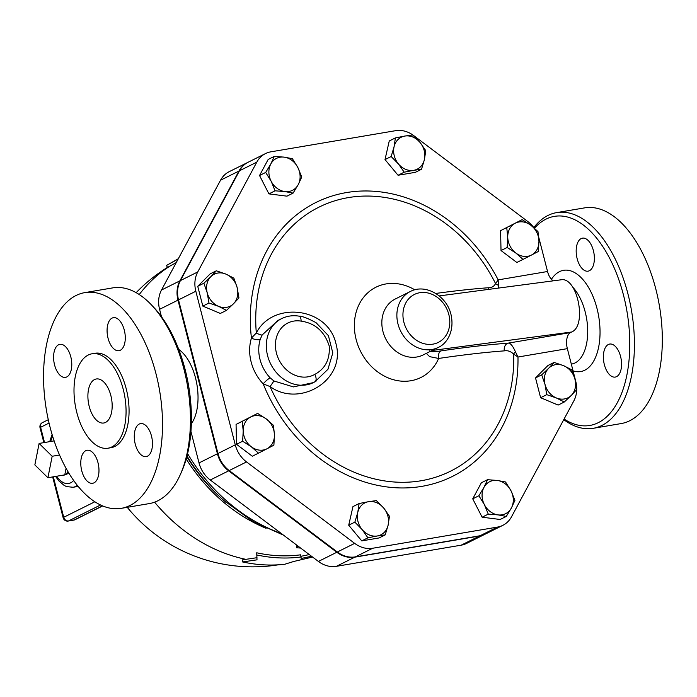 <?xml version="1.0" encoding="UTF-8"?>
<svg xmlns="http://www.w3.org/2000/svg" width="697" height="697" viewBox="0 0 697 697"><rect width="100%" height="100%" fill="white"/><g stroke="black" fill="none" stroke-linecap="round" stroke-linejoin="round"><path stroke-width="1.05" d="M47.91 477.724L34.85 464.899L39.11 443.44L52.17 456.265L47.91 477.724L64.769 474.866A17.861 9.375 80.4 0 1 64.342 475.058A17.861 9.375 80.4 0 1 61.867 475.363M54.139 440.896L39.11 443.44M59.559 455.01L52.17 456.265M66.076 468.297L64.769 474.866A17.861 9.375 80.4 0 0 67.94 471.573M68.881 473.15A17.068 8.965 80.4 0 1 67.914 473.655L64.342 475.058M273.451 425.318L274.444 434.867A17.861 15.012 63.5 0 0 266.315 418.967L273.451 425.318M250.693 416.989L257.62 413.391L266.315 418.967A17.861 15.012 63.5 0 0 250.693 416.989A17.861 15.012 63.5 0 0 243.209 430.903L242.225 421.345L250.693 416.989M273.886 445.191L266.96 448.79A17.861 15.012 63.5 0 0 274.444 434.867L273.886 445.191M251.338 446.803L242.652 441.227L243.209 430.903A17.861 15.012 63.5 0 0 251.338 446.803A17.861 15.012 63.5 0 0 266.96 448.79L258.482 453.155L251.338 446.803M238.949 297.941L233.495 303.779A17.861 15.012 63.5 0 0 237.18 287.661L238.949 297.941M225.872 274.087L233.861 278.147L237.18 287.661A17.861 15.012 63.5 0 0 225.872 274.087A17.861 15.012 63.5 0 0 210.886 276.622L216.331 270.793L225.872 274.087M226.499 310.383L218.51 306.314A17.861 15.012 63.5 0 0 233.495 303.779L226.499 310.383L220.348 313.45L202.818 306.096L197.739 286.301L203.89 283.226L210.886 276.622A17.861 15.012 63.5 0 0 207.201 292.74L203.89 283.226M218.51 306.314L208.969 303.021L207.201 292.74A17.861 15.012 63.5 0 0 218.51 306.314M293.106 193.095L284.864 191.57A17.861 15.012 63.5 0 0 298.203 184.679L293.106 193.095L286.955 196.162L268.92 193.879L275.08 190.812L271.159 181.246A17.861 15.012 63.5 0 0 284.864 191.57L275.08 190.812M297.828 167.463L301.749 177.029L298.203 184.679A17.861 15.012 63.5 0 0 297.828 167.463A17.861 15.012 63.5 0 0 284.123 157.139L292.365 158.663L297.828 167.463M270.784 164.03L274.33 156.372L284.123 157.139A17.861 15.012 63.5 0 0 270.784 164.03A17.861 15.012 63.5 0 0 271.159 181.246L265.688 172.447L270.784 164.03M404.208 172.194L398.457 163.969A17.861 15.012 63.5 0 0 413.635 170.338L404.208 172.194L398.057 175.261L385.005 159.587L391.156 156.52L394.058 146.832A17.861 15.012 63.5 0 0 398.457 163.969L391.156 156.52M424.412 159.569L421.519 169.258L413.635 170.338A17.861 15.012 63.5 0 0 424.412 159.569A17.861 15.012 63.5 0 0 420.012 142.423L425.771 150.648L424.412 159.569M404.835 136.054L412.711 134.974L420.012 142.423A17.861 15.012 63.5 0 0 404.835 136.054A17.861 15.012 63.5 0 0 394.058 146.832L395.408 137.91L404.835 136.054M507.172 247.479L507.73 237.154A17.861 15.012 63.5 0 0 515.858 253.055L507.172 247.479L501.021 250.545L500.585 230.663L515.214 223.232A17.861 15.012 63.5 0 0 507.73 237.154L506.745 227.597M531.48 255.041L523.003 259.406L515.858 253.055A17.861 15.012 63.5 0 0 531.48 255.041A17.861 15.012 63.5 0 0 538.964 241.118L538.406 251.443L531.48 255.041M530.835 225.218L537.971 231.561L538.964 241.118A17.861 15.012 63.5 0 0 530.835 225.218A17.861 15.012 63.5 0 0 515.214 223.232L522.14 219.642L530.835 225.218M541.682 374.855L548.678 368.243A17.861 15.012 63.5 0 0 544.993 384.361L541.682 374.855L535.531 377.922L547.973 365.481L554.124 362.414L563.664 365.707A17.861 15.012 63.5 0 0 548.678 368.243L554.124 362.414M556.302 397.935L546.762 394.65L544.993 384.361A17.861 15.012 63.5 0 0 556.302 397.935A17.861 15.012 63.5 0 0 571.287 395.399L564.291 402.003L556.302 397.935M574.973 379.281L576.741 389.562L571.287 395.399A17.861 15.012 63.5 0 0 574.973 379.281A17.861 15.012 63.5 0 0 563.664 365.707L571.653 369.767L574.973 379.281M487.517 479.693L497.309 480.46A17.861 15.012 63.5 0 0 483.971 487.351L487.517 479.693L481.366 482.76L472.723 498.834L478.874 495.767L483.971 487.351A17.861 15.012 63.5 0 0 484.345 504.567L478.874 495.767M498.05 514.891L488.266 514.133L484.345 504.567A17.861 15.012 63.5 0 0 498.05 514.891A17.861 15.012 63.5 0 0 511.389 508L506.292 516.416L498.05 514.891M505.552 481.984L511.014 490.784A17.861 15.012 63.5 0 0 497.309 480.46L505.552 481.984M511.014 490.784L514.935 500.35L511.389 508A17.861 15.012 63.5 0 0 511.014 490.784M258.482 453.155L252.331 456.221L236.501 444.294L242.652 441.227M236.501 444.294L236.065 424.421L242.225 421.345M236.065 424.421L257.62 413.391M202.818 306.096L208.969 303.021M197.739 286.301L210.18 273.86L216.331 270.793M268.92 193.879L259.537 175.513L268.179 159.439L274.33 156.372M259.537 175.513L265.688 172.447M385.005 159.587L389.257 140.977L395.408 137.91M398.057 175.261L415.36 172.325L421.519 169.258M500.585 230.663L522.14 219.642M501.021 250.545L516.852 262.473L523.003 259.406M546.762 394.65L540.611 397.717L558.14 405.07L564.291 402.003M488.266 514.133L482.115 517.2L500.141 519.483L506.292 516.416M482.115 517.2L472.723 498.834M540.611 397.717L535.531 377.922M376.415 500.603L383.716 508.052A17.861 15.012 63.5 0 0 368.539 501.683L376.415 500.603M357.761 512.452L359.112 503.53L368.539 501.683A17.861 15.012 63.5 0 0 357.761 512.452A17.861 15.012 63.5 0 0 362.161 529.598L354.86 522.14L357.761 512.452M389.466 516.277L388.116 525.198A17.861 15.012 63.5 0 0 383.716 508.052L389.466 516.277M377.338 535.967L367.911 537.823L362.161 529.598A17.861 15.012 63.5 0 0 377.338 535.967A17.861 15.012 63.5 0 0 388.116 525.198L385.223 534.887L377.338 535.967M385.223 534.887L379.063 537.953L361.76 540.889L367.911 537.823M361.76 540.889L348.709 525.207L354.86 522.14M348.709 525.207L352.961 506.597L359.112 503.53M161.477 316.717L159.578 309.32L177.979 300.146L217.42 453.764L199.02 462.93A26.791 22.522 63.5 0 0 210.267 479.998L318.407 561.442L336.808 552.268L228.668 470.832A26.791 22.522 -116.5 0 1 217.42 453.764M247.905 162.349A27.061 22.748 63.5 0 0 247.635 162.488L229.235 171.654A27.061 22.748 -116.5 0 0 220.531 180.227L161.495 290.022A26.791 22.522 63.5 0 0 159.578 309.32M336.808 552.268A27.061 22.748 63.5 0 0 354.825 557.156L479.562 536.002A27.061 22.748 63.5 0 0 484.964 534.25A27.061 22.748 63.5 0 0 485.234 534.111M247.635 162.488A27.061 22.748 63.5 0 0 238.932 171.061L179.896 280.847L161.495 290.022M177.979 300.146A26.791 22.522 -116.5 0 1 179.896 280.847M314.756 381.886A6.7 3.624 -119.7 0 0 314.852 381.834L314.852 381.834A6.7 3.624 -119.7 0 0 314.783 374.394A29.021 24.395 -116.5 0 1 276.456 353.1A29.021 24.395 -116.5 0 1 301.104 321.125A6.7 3.102 -80.6 0 0 298.952 316.133L298.952 316.133C292.827 315.149 287.051 315.976 281.632 318.616A35.721 30.023 63.5 0 0 270.697 363.982A35.721 30.023 63.5 0 0 313.502 382.557A35.721 30.023 63.5 0 0 314.756 381.886M314.939 381.782L327.938 369.297L332.8 352.943L328.418 335.675L316.046 322.676M313.354 382.627L293.393 386.905L273.947 380.98L270.157 377.844A35.721 30.023 -116.5 0 1 260.251 339.291L262.142 334.996L277.868 320.498L281.632 318.616M313.188 382.714L316.15 381.059M273.947 380.98L270.079 386.582C299.832 408.154 346.357 379.917 335.937 343.586C327.677 306.785 272.388 300.991 256.322 332.983A6.7 1.655 -150.3 0 0 262.142 334.996M270.157 377.844A6.7 1.237 -43.4 0 0 263.187 383.864L270.079 386.582A147.503 123.988 -116.5 0 0 417.285 481.331A147.503 123.988 -116.5 0 0 513.672 354.102L517.976 357.021L515.405 351.732A6.7 3.258 -35.2 0 0 513.672 354.102C510.692 351.323 507.573 350.243 504.332 350.87A355.67 47.588 -14.4 0 0 438.648 358.45A6.7 4.104 81.6 0 1 440.966 350.905C433.839 351.959 430.136 351.915 429.849 350.774M260.251 339.291A6.7 2.718 17.1 0 1 251.434 338.08A42.412 35.652 63.5 0 0 263.187 383.864A153.035 128.631 63.5 0 0 414.811 487.325A153.035 128.631 63.5 0 0 517.976 357.021L567.349 348.648A13.391 7.031 80.4 0 1 570.547 332.556L571.627 332.016C587.458 325.638 577.29 276.247 560.885 279.828L439.215 295.92M498.477 288.088L498.329 285.204A6.7 4.591 -169.1 0 1 495.567 283.592A147.503 123.988 -116.5 0 0 344.614 198.305A147.503 123.988 -116.5 0 0 256.322 332.983L251.434 338.08A153.035 128.631 63.5 0 1 339.491 193.984A153.035 128.631 63.5 0 1 498.172 279.88L495.567 283.592C494.042 286.493 491.559 287.878 488.135 287.765A355.67 47.588 165.6 0 0 435.773 293.446M488.135 287.765A6.7 5.323 -94.2 0 0 488.885 289.351M498.329 285.204L498.172 279.88L547.546 271.508A13.391 7.031 80.4 0 0 553.296 280.83M515.405 351.732C512.626 345.512 510.117 342.663 507.878 343.185A6.7 5.323 -94.2 0 0 504.332 350.87M538.764 237.433A27.061 22.748 -116.5 0 1 539.129 238.74L547.546 271.508M576.715 389.588A27.061 22.748 -116.5 0 1 573.831 400.923L511.528 516.773A27.061 22.748 -116.5 0 1 502.825 525.346A27.061 22.748 -116.5 0 1 497.423 527.098L372.677 548.251A27.061 22.748 -116.5 0 1 354.668 543.364L246.529 461.928A26.791 22.522 -116.5 0 1 235.272 444.86L195.831 291.241A26.791 22.522 -116.5 0 1 197.748 271.943L256.792 162.157A27.061 22.748 -116.5 0 1 265.496 153.584A27.061 22.748 -116.5 0 1 270.898 151.824L395.635 130.679A27.061 22.748 -116.5 0 1 413.652 135.558L527.76 221.498A27.061 22.748 -116.5 0 1 533.832 227.64M567.349 348.648L575.766 381.425A27.061 22.748 -116.5 0 1 576.724 389.396M426.311 353.37L429.666 356.655L438.648 358.45A50.428 42.386 63.5 0 1 380.902 374.106A50.428 42.386 63.5 0 1 357.744 307.473A50.428 42.386 63.5 0 1 414.811 289.83M265.496 153.584L248.176 162.218A27.061 22.748 63.5 0 0 239.472 170.791L180.436 280.577A26.791 22.522 63.5 0 0 178.519 299.876L217.961 453.494A26.791 22.522 63.5 0 0 229.208 470.562L337.348 551.998A27.061 22.748 63.5 0 0 355.365 556.886L480.102 535.732A27.061 22.748 63.5 0 0 485.513 533.98L502.825 525.346M178.754 349.424A42.412 22.269 80.4 0 1 196.92 384.561A42.412 22.269 80.4 0 1 191.353 423.715M178.319 258.726L166.426 265.487L167.585 267.395L176.245 262.595M166.426 265.487L178.162 259.023M312.578 557.042L293.542 561.521L284.785 564.256C270.898 565.807 256.818 565.04 242.547 561.939L242.661 559.813L257.019 557.696M242.547 561.939L257.001 559.839L256.731 552.799A161.852 136.046 63.5 0 0 300.651 554.812L301.217 558.463L311.515 556.241M300.973 556.267A161.852 136.046 63.5 0 0 309.241 554.533M300.651 548.069L296.556 547.746L296.634 545.037M256.618 554.925C271.682 558.192 286.528 558.872 301.139 556.964M296.478 547.581L298.412 546.378M180.253 474.727L181.551 471.834A106.04 55.664 -99.6 0 0 153.645 307.238L151.467 304.929A109.385 57.424 80.4 0 1 180.253 474.727A109.385 57.424 80.4 0 1 149.236 503.6L121.322 508.331A109.385 57.424 80.4 0 1 49.992 426.912A109.385 57.424 80.4 0 1 84.738 292.635A109.385 57.424 80.4 0 1 159.639 390.869A109.385 57.424 80.4 0 1 121.322 508.331M89.207 406.386A22.321 11.718 80.4 0 1 96.299 378.976A22.321 11.718 80.4 0 1 111.59 399.024A22.321 11.718 80.4 0 1 103.766 423.001A22.321 11.718 80.4 0 1 89.207 406.386M84.746 292.635L112.653 287.896A109.385 57.424 80.4 0 1 151.467 304.929M147.503 456.178A16.745 8.791 80.4 0 1 146.178 456.613A16.745 8.791 80.4 0 1 134.713 441.576A16.745 8.791 80.4 0 1 140.576 423.602A16.745 8.791 80.4 0 1 151.789 437.341A16.745 8.791 80.4 0 1 147.503 456.178M81.758 470.815A16.745 8.791 80.4 0 1 87.081 450.262A16.745 8.791 80.4 0 1 98.547 465.3A16.745 8.791 80.4 0 1 92.675 483.274A16.745 8.791 80.4 0 1 81.758 470.815M58.557 344.788A16.745 8.791 80.4 0 1 59.89 344.344A16.745 8.791 80.4 0 1 71.347 359.391A16.745 8.791 80.4 0 1 65.483 377.365A16.745 8.791 80.4 0 1 54.27 363.625A16.745 8.791 80.4 0 1 58.557 344.788M124.301 330.143A16.745 8.791 80.4 0 1 118.978 350.696A16.745 8.791 80.4 0 1 107.512 335.658A16.745 8.791 80.4 0 1 113.384 317.684A16.745 8.791 80.4 0 1 124.301 330.143M92.03 353.78L95.027 353.266A47.884 25.136 80.4 0 1 127.812 396.271A47.884 25.136 80.4 0 1 111.041 447.692L108.035 448.197A47.884 25.136 -99.6 0 0 124.815 396.785A47.884 25.136 -99.6 0 0 92.021 353.78A47.884 25.136 -99.6 0 0 76.818 412.563A47.884 25.136 -99.6 0 0 108.044 448.197M534.477 228.207A106.04 55.664 80.4 0 1 627.457 314.443A106.04 55.664 80.4 0 1 564.082 419.045M563.76 419.646A109.385 57.424 -99.6 0 0 593.225 428.315A109.385 57.424 -99.6 0 0 631.552 310.862A109.385 57.424 -99.6 0 0 556.65 212.611A109.385 57.424 -99.6 0 0 533.797 227.588M616.592 376.633A16.745 8.791 80.4 0 1 615.268 377.077A16.745 8.791 80.4 0 1 603.802 362.022A16.745 8.791 80.4 0 1 609.683 344.057A16.745 8.791 80.4 0 1 620.888 357.814A16.745 8.791 80.4 0 1 616.592 376.633M593.391 250.606A16.745 8.791 80.4 0 1 588.076 271.159A16.745 8.791 80.4 0 1 576.611 256.121A16.745 8.791 80.4 0 1 582.474 238.147A16.745 8.791 80.4 0 1 593.391 250.606M593.225 428.315L621.132 423.576A109.385 57.424 -99.6 0 0 659.458 306.131A109.385 57.424 -99.6 0 0 584.565 207.88L556.65 212.611M484.964 534.25L466.572 543.416A27.061 22.748 -116.5 0 1 461.161 545.176L479.562 536.002M318.407 561.442A27.061 22.748 -116.5 0 0 336.424 566.321L461.161 545.176M199.02 462.93L190.952 431.504M73.673 480.46A26.791 14.062 80.4 0 1 56.631 476.251M50.733 441.471A26.791 14.062 80.4 0 1 52.693 436.427M55.594 476.426L58.626 480.686L64.168 485.452L66.529 486.584L73.089 487.273A31.252 16.406 -99.6 0 0 77.332 485.33M448.851 314.617A26.791 22.522 -116.5 0 1 420.849 342.602A26.791 22.522 -116.5 0 1 409.409 298.063A26.791 22.522 -116.5 0 1 448.851 314.617M410.263 291.529A31.252 26.268 63.5 0 0 400.697 331.223A31.252 26.268 63.5 0 0 438.152 347.472C445.836 344.51 455.01 332.26 451.011 314.582C446.838 295.92 425.484 283.313 410.263 291.529L395.234 299.022A31.252 26.268 -116.5 0 0 385.659 338.716A31.252 26.268 -116.5 0 0 423.114 354.965L438.152 347.472M301.104 321.125C315.14 323.181 324.523 331.484 329.245 346.052C330.09 359.347 325.264 368.791 314.783 374.394M570.547 332.556L507.878 343.185A362.344 48.485 165.6 0 0 440.966 350.905M432.149 350.469L571.627 332.016M480.102 535.732L497.423 527.098M355.365 556.886L372.677 548.251M337.348 551.998L354.668 543.364M229.208 470.562L246.529 461.928M217.961 453.494L235.272 444.86M178.519 299.876L195.831 291.241M180.436 280.577L197.748 271.943M239.472 170.791L256.792 162.157M245.971 559.36A161.852 136.046 -116.5 0 1 154.595 502.171M139.243 294.552A161.852 136.046 -116.5 0 1 170.573 265.705M186.212 458.983A161.852 136.046 63.5 0 0 266.115 528.326M296.783 545.15L296.913 547.119M102.537 505.856L74.196 519.979A4.461 3.755 63.5 0 0 75.084 519.692L102.703 505.926M73.838 520.101L68.219 521.051A4.461 2.344 -99.6 0 0 68.567 520.938L74.196 519.979A4.461 2.344 80.4 0 1 73.838 520.101A4.461 4.461 0 0 0 75.084 519.692M94.862 501.762L63.723 517.287A4.461 3.755 63.5 0 0 68.567 520.938L100.577 504.976M52.658 476.922L63.148 517.758A4.461 0.601 -14.4 0 1 63.723 517.287L53.329 476.809M44.53 442.525L40.618 427.287A4.461 0.601 165.6 0 0 40.043 427.758L43.859 442.639M48.285 419.707L42.369 422.652A4.461 3.755 63.5 0 0 40.618 427.287L49.051 423.079M573.047 370.848A51.343 26.956 -99.6 0 0 599.167 319.514A51.343 26.956 -99.6 0 0 559.473 271.656A51.343 26.956 -99.6 0 0 551.44 279.297M572.768 287.181A42.412 22.269 80.4 0 1 587.702 331.014A42.412 22.269 80.4 0 1 573.3 363.651A42.412 22.269 80.4 0 1 571.688 364.034M281.283 533.484A169.667 142.615 -116.5 0 1 187.598 453.66M187.005 456.082A168.169 141.36 63.5 0 0 225.575 501.997L225.575 501.997A168.169 141.36 63.5 0 0 226.377 502.685M283.487 535.139L253.299 521.704L223.824 500.472A163.342 137.3 -116.5 0 1 223.824 500.472A163.342 137.3 -116.5 0 1 186.84 456.683M220.531 180.227L238.932 171.061M210.267 479.998L228.668 470.832M336.424 566.321L354.825 557.156M52.092 434.475L49.696 441.645M73.089 487.273L78.203 486.401M298.952 316.133C302.176 316.098 307.891 318.294 316.107 322.711M42.369 422.652A4.461 4.461 0 0 0 40.043 427.758M63.148 517.758A4.461 4.461 0 0 0 68.219 521.051M167.55 267.343A161.852 161.852 0 0 0 136.142 292.67M127.246 507.32A161.852 161.852 0 0 0 278.286 564.814M292.156 561.965A161.852 161.852 0 0 0 294.361 561.399"/></g></svg>
